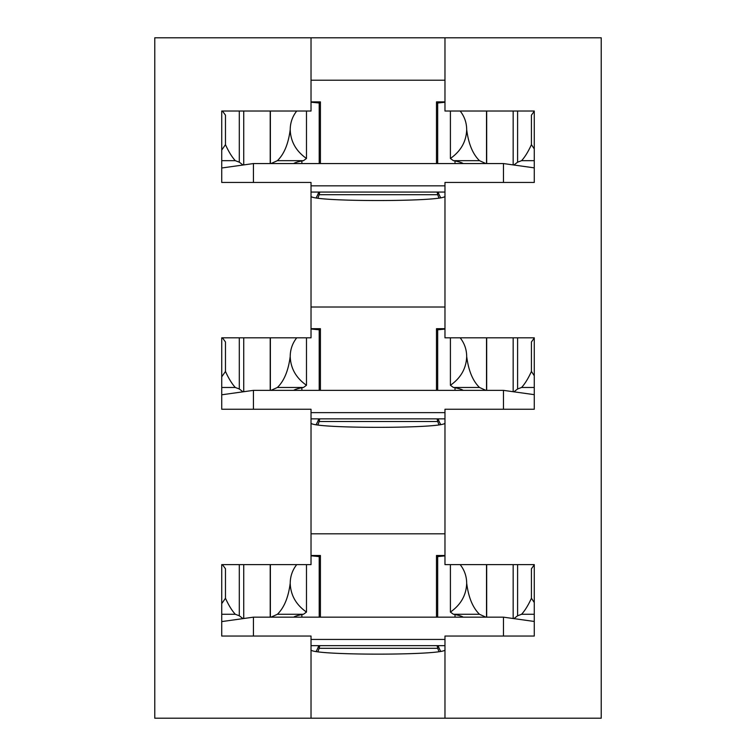<?xml version="1.0" encoding="UTF-8"?>
<svg xmlns="http://www.w3.org/2000/svg" width="756" height="756" viewBox="0 0 756 756"><rect width="100%" height="100%" fill="white"/><g stroke="black" fill="none" stroke-linecap="round" stroke-linejoin="round"><path stroke-width="1.13" d="M311.028 328.992L320.412 329.928L320.412 328.699L311.028 328.699M221.735 394.793L253.44 390.361L503.458 390.361L534.265 394.66M319.769 418.862A31.251 31.176 180 0 1 319.108 421.508L437.79 421.508A31.251 31.176 180 0 1 437.119 418.862M316.121 424.617A31.251 31.176 -0 0 0 318.758 418.862M534.265 338.045L531.43 341.958L531.43 371.461C528.246 378.435 524.966 383.774 521.593 387.469L517.595 388.99L513.872 391.816M531.43 371.461L534.265 375.723M450.406 337.819L450.406 385.276L453.42 387.469L479.493 387.469C472.765 380.92 468.493 370.591 466.688 356.463C466.622 349.48 464.449 343.262 460.168 337.819M463.239 390.361C461.623 389.293 458.344 388.329 453.42 387.469M485.872 390.361L479.493 387.469M436.486 390.361L436.486 329.928L444.972 329.068M243.016 391.816L239.302 388.99L235.305 387.469C231.922 383.774 228.643 378.435 225.468 371.461L225.468 341.958L222.434 337.819M444.972 328.699L436.486 328.699L436.486 329.928M271.017 390.361L277.395 387.469L303.468 387.469C298.544 388.329 295.275 389.293 293.649 390.361M303.468 387.469L306.482 385.276C296.031 377.934 290.606 368.323 290.209 356.463C290.276 349.48 292.449 343.262 296.721 337.819M306.482 337.819L306.482 385.276M277.395 387.469C284.114 380.958 288.386 370.629 290.209 356.463M311.028 418.862L444.972 418.862M253.44 390.361L253.44 409.251M311.028 412.634L444.972 412.634M503.458 390.361L503.458 409.251M438.962 424.759A31.251 31.176 180 0 1 437.79 421.508M317.879 424.891A31.251 31.176 -0 0 0 319.108 421.508M320.412 329.928L320.412 390.361M225.468 371.461L221.735 376.828M438.14 418.862A31.251 31.176 -0 0 0 440.682 424.475M450.406 385.276C460.867 377.934 466.291 368.323 466.688 356.463M221.735 387.469L235.305 387.469M521.593 387.469L534.265 387.469M311.028 102.192L320.412 103.128L320.412 101.899L311.028 101.899M221.735 167.993L253.44 163.561L503.458 163.561L534.265 167.86M319.769 192.062A31.251 31.176 180 0 1 319.108 194.708L437.79 194.708A31.251 31.176 180 0 1 437.119 192.062M316.121 197.817A31.251 31.176 -0 0 0 318.758 192.062M534.265 111.245L531.43 115.158L531.43 144.661C528.246 151.635 524.966 156.974 521.593 160.669L517.595 162.19L513.872 165.016M531.43 144.661L534.265 148.923M450.406 111.019L450.406 158.476L453.42 160.669L479.493 160.669C472.765 154.12 468.493 143.791 466.688 129.663C466.622 122.68 464.449 116.462 460.168 111.019M463.239 163.561C461.623 162.493 458.344 161.529 453.42 160.669M485.872 163.561L479.493 160.669M436.486 163.561L436.486 103.128L444.972 102.268M243.016 165.016L239.302 162.19L235.305 160.669C231.922 156.974 228.643 151.635 225.468 144.661L225.468 115.158L222.434 111.019M444.972 101.899L436.486 101.899L436.486 103.128M271.017 163.561L277.395 160.669L303.468 160.669C298.544 161.529 295.275 162.493 293.649 163.561M303.468 160.669L306.482 158.476C296.031 151.134 290.606 141.523 290.209 129.663C290.276 122.68 292.449 116.462 296.721 111.019M306.482 111.019L306.482 158.476M277.395 160.669C284.114 154.158 288.386 143.829 290.209 129.663M311.028 192.062L444.972 192.062M253.44 163.561L253.44 182.451M311.028 185.834L444.972 185.834M503.458 163.561L503.458 182.451M438.962 197.959A31.251 31.176 180 0 1 437.79 194.708M317.879 198.091A31.251 31.176 -0 0 0 319.108 194.708M320.412 103.128L320.412 163.561M225.468 144.661L221.735 150.028M438.14 192.062A31.251 31.176 -0 0 0 440.682 197.675M450.406 158.476C460.867 151.134 466.291 141.523 466.688 129.663M221.735 160.669L235.305 160.669M521.593 160.669L534.265 160.669M311.028 555.792L320.412 556.728L320.412 555.499L311.028 555.499M221.735 621.593L253.44 617.161L503.458 617.161L534.265 621.46M319.769 645.662A31.251 31.176 180 0 1 319.108 648.308L437.79 648.308A31.251 31.176 180 0 1 437.119 645.662M316.121 651.417A31.251 31.176 -0 0 0 318.758 645.662M534.265 564.845L531.43 568.758L531.43 598.261C528.246 605.235 524.966 610.574 521.593 614.269L517.595 615.79L513.872 618.616M531.43 598.261L534.265 602.523M450.406 564.619L450.406 612.077L453.42 614.269L479.493 614.269C472.765 607.72 468.493 597.391 466.688 583.263C466.622 576.28 464.449 570.062 460.168 564.619M463.239 617.161C461.623 616.093 458.344 615.129 453.42 614.269M485.872 617.161L479.493 614.269M436.486 617.161L436.486 556.728L444.972 555.868M243.016 618.616L239.302 615.79L235.305 614.269C231.922 610.574 228.643 605.235 225.468 598.261L225.468 568.758L222.434 564.619M444.972 555.499L436.486 555.499L436.486 556.728M271.017 617.161L277.395 614.269L303.468 614.269C298.544 615.129 295.275 616.093 293.649 617.161M303.468 614.269L306.482 612.077C296.031 604.734 290.606 595.123 290.209 583.263C290.276 576.28 292.449 570.062 296.721 564.619M306.482 564.619L306.482 612.077M277.395 614.269C284.114 607.758 288.386 597.429 290.209 583.263M311.028 645.662L444.972 645.662M253.44 617.161L253.44 636.051M311.028 639.434L444.972 639.434M503.458 617.161L503.458 636.051M438.962 651.559A31.251 31.176 180 0 1 437.79 648.308M317.879 651.691A31.251 31.176 -0 0 0 319.108 648.308M320.412 556.728L320.412 617.161M225.468 598.261L221.735 603.628M438.14 645.662A31.251 31.176 -0 0 0 440.682 651.275M450.406 612.077C460.867 604.734 466.291 595.123 466.688 583.263M221.735 614.269L235.305 614.269M521.593 614.269L534.265 614.269M444.972 37.8L311.028 37.8L311.028 111.019L221.735 111.019L221.735 182.451L311.028 182.451L311.028 337.819L221.735 337.819L221.735 409.251L311.028 409.251L311.028 564.619L221.735 564.619L221.735 636.051L311.028 636.051L311.028 718.2L601.228 718.2L601.228 37.8L444.972 37.8L444.972 111.019L534.265 111.019L534.265 182.451L444.972 182.451L444.972 337.819L534.265 337.819L534.265 409.251L444.972 409.251L444.972 564.619L534.265 564.619L534.265 636.051L444.972 636.051L444.972 718.2M444.972 649.621C448.204 655.641 307.796 655.641 311.028 649.621M444.972 196.021C448.204 202.041 307.796 202.041 311.028 196.021M311.028 307.012L444.972 307.012M311.028 533.812L444.972 533.812M311.028 80.212L444.972 80.212M311.028 718.2L154.772 718.2L154.772 37.8L311.028 37.8M444.972 422.821C448.204 428.841 307.796 428.841 311.028 422.821M517.595 388.99L517.595 337.819M455.008 387.762L455.008 390.361M486.514 337.819L486.514 390.361M437.677 329.71L437.677 390.361M239.302 388.99L239.302 337.819M301.88 387.762L301.88 390.361M270.374 337.819L270.374 390.361M319.212 329.71L319.212 390.361M517.595 162.19L517.595 111.019M455.008 160.962L455.008 163.561M486.514 111.019L486.514 163.561M437.677 102.91L437.677 163.561M239.302 162.19L239.302 111.019M301.88 160.962L301.88 163.561M270.374 111.019L270.374 163.561M319.212 102.91L319.212 163.561M517.595 615.79L517.595 564.619M455.008 614.562L455.008 617.161M486.514 564.619L486.514 617.161M437.677 556.51L437.677 617.161M239.302 615.79L239.302 564.619M301.88 614.562L301.88 617.161M270.374 564.619L270.374 617.161M319.212 556.51L319.212 617.161M513.163 337.819L513.163 391.721M486.675 390.361L486.675 337.819M243.734 337.819L243.734 391.721M270.213 390.361L270.213 337.819M513.163 111.019L513.163 164.921M486.675 163.561L486.675 111.019M243.734 111.019L243.734 164.921M270.213 163.561L270.213 111.019M513.163 564.619L513.163 618.521M486.675 617.161L486.675 564.619M243.734 564.619L243.734 618.521M270.213 617.161L270.213 564.619"/></g></svg>
